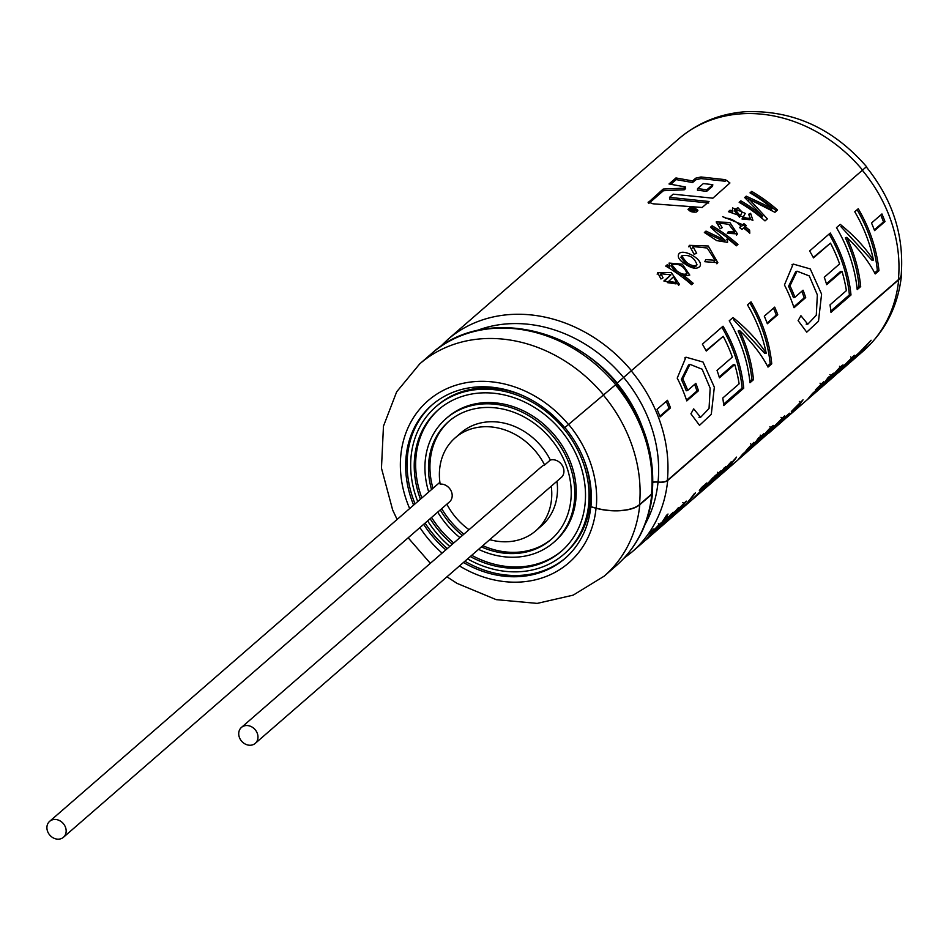 <?xml version="1.0" encoding="UTF-8"?>
<svg xmlns="http://www.w3.org/2000/svg" width="949" height="949" viewBox="0 0 949 949"><rect width="100%" height="100%" fill="white"/><g stroke="black" fill="none" stroke-linecap="round" stroke-linejoin="round"><path stroke-width="1.42" d="M428.711 491.997A82.017 69.099 49 0 1 446.066 418.604L447.501 417.358A82.017 69.099 49 0 1 553.457 433.954A82.017 69.099 49 0 1 555.082 541.191L553.658 542.437A82.017 69.099 49 0 1 478.557 549.364M421.878 497.94A93.737 78.969 49 0 1 420.514 494.049A93.737 78.969 49 0 1 439.102 409.138M562.057 550.657A93.737 78.969 49 0 1 471.712 555.307M453.741 542.982A93.737 78.969 49 0 1 431.57 517.466M63.453 837.279A10.546 8.885 49 0 1 47.45 830.98A10.546 8.885 49 0 1 49.621 821.36A10.546 8.885 49 0 1 63.239 823.495A10.546 8.885 49 0 1 63.453 837.279L449.482 501.902A10.546 8.885 49 0 0 450.894 490.491A10.546 8.885 49 0 0 440.158 484.109A61.519 51.827 49 0 1 455.223 437.809L460.953 432.839A61.519 51.827 49 0 1 550.349 460.04A10.546 8.885 49 0 1 562.188 465.342A10.546 8.885 49 0 1 561.227 477.537L255.269 743.352A10.546 8.885 49 0 1 239.267 737.053A10.546 8.885 49 0 1 241.437 727.432A10.546 8.885 49 0 1 255.056 729.567A10.546 8.885 49 0 1 255.269 743.352M556.98 481.226A61.519 51.827 49 0 1 541.642 525.71L535.924 530.681A61.519 51.827 49 0 1 489.72 539.661M432.969 488.308A78.115 65.813 49 0 1 449.352 420.929M551.808 538.866A78.115 65.813 49 0 1 482.804 545.675M463.871 534.18A78.115 65.813 49 0 1 441.7 508.652M431.534 489.554A78.115 65.813 49 0 1 448.628 421.546A78.115 65.813 49 0 1 549.542 437.359A78.115 65.813 49 0 1 551.096 539.495A78.115 65.813 49 0 1 481.38 546.909M462.448 535.414A78.115 65.813 49 0 1 440.277 509.898M446.066 418.604A82.017 69.099 49 0 1 552.021 435.2A82.017 69.099 49 0 1 553.658 542.437M459.909 537.62A82.017 69.099 49 0 1 437.738 512.104M420.443 499.186A93.737 78.969 49 0 1 419.078 495.295A93.737 78.969 49 0 1 438.379 409.754A93.737 78.969 49 0 1 559.483 428.723A93.737 78.969 49 0 1 561.345 551.286A93.737 78.969 49 0 1 470.289 556.553M452.305 544.228A93.737 78.969 49 0 1 430.134 518.7M417.738 501.535A97.652 82.266 49 0 1 415.709 495.912A97.652 82.266 49 0 1 435.816 406.813A97.652 82.266 49 0 1 561.962 426.564A97.652 82.266 49 0 1 563.908 554.228A97.652 82.266 49 0 1 467.572 558.902M449.79 546.422A97.652 82.266 49 0 1 427.619 520.894M435.816 406.813L437.252 405.567A97.652 82.266 49 0 1 522.543 395.484M584.287 460.562A97.652 82.266 49 0 1 565.331 552.994L563.908 554.228M241.437 727.432L541.677 466.588A10.546 8.885 49 0 1 544.619 464.998L550.349 460.04M455.223 437.809A61.519 51.827 49 0 1 544.619 464.998M551.262 486.196A61.519 51.827 49 0 1 535.924 530.681M469.043 529.684A61.519 51.827 49 0 1 446.872 504.168M690.825 211.568C695.368 212.695 697.681 212.232 697.776 210.144C693.446 206.799 690.196 206.55 688.013 209.421L690.825 211.568M761.667 437.774C767.338 430.68 771.252 426.564 773.411 425.413C774.787 426.635 758.239 442.815 757.848 442.341L761.667 437.774M831.3 377.275C836.982 370.181 840.897 366.053 843.044 364.914C844.432 366.136 827.872 382.317 827.481 381.842L831.3 377.275M684.976 263.917C679.875 260.655 677.693 257.642 678.416 254.866C680.884 246.716 704.704 259.706 699.816 266.467C696.72 269.457 691.774 268.603 684.976 263.917M815.737 390.063C821.443 383.657 822.617 382.827 819.26 387.572L812.498 393.455L808.157 398.627L816.674 390.798L823.578 381.818L815.476 389.825M821.324 384.404L819.26 387.572M791.561 411.747L800.624 402.613L793.4 411.403L781.276 422.293L798.18 406.741L803.02 399.826L791.324 411.522M789.556 413.206L784.835 417.299A140.606 118.459 -131 0 1 782.771 419.743L787.492 415.65A140.606 118.459 -131 0 0 789.556 413.206M781.276 422.293L768.737 433.183L779.853 422.661L784.669 415.757L772.13 428.438L782.273 418.545L775.108 427.287L743.364 455.235A140.606 118.459 -131 0 0 749.283 449.648L757.456 442.127L763.767 433.717L758.358 438.913A140.606 118.459 -131 0 0 759.734 436.991L758.334 438.213A140.606 118.459 -131 0 1 741.845 456.552L683.078 507.608A140.606 118.459 -131 0 0 684.526 506.327L680.433 509.886A140.606 118.459 -131 0 0 695.475 492.816L693.814 494.263A140.606 118.459 -131 0 1 678.772 511.321L674.692 514.88A140.606 118.459 -131 0 1 673.244 516.149L632.058 551.938A140.606 118.459 -131 0 0 667.681 480.502A9.739 4.104 -174.3 0 1 658.037 482.139A7.889 3.321 5.7 0 0 652.853 482.329M742.604 455.888A140.606 118.459 -131 0 0 743.364 455.235M742.865 453.954L738.512 459.138L747.077 451.261L753.945 442.317L746.104 450.55C751.81 444.144 752.996 443.313 749.627 448.07L742.865 453.954M751.703 444.891L749.627 448.07M724.36 471.345L724.443 471.428A140.606 118.459 -131 0 0 736.554 457.121L722.497 472.91L731.193 461.783L717.159 477.549L724.301 467.774C719.2 475.425 706.934 487.383 719.805 475.188L719.164 476.007M716.59 477.952L725.831 466.445M721.975 473.278L731.193 461.783M724.443 471.428L723.079 472.614A140.606 118.459 -131 0 0 724.929 470.751L713.648 480.775M713.411 477.228L704.763 486.754L706.815 482.97L704.953 484.583L702.272 489.447L693.078 498.688L701.062 491.748L713.411 477.228M714.751 476.801L704.146 489.02L712.699 480.965C707.183 486.469 705.902 487.525 708.867 484.109L721.11 470.716L714.324 476.445M706.661 486.208L708.666 483.919M699.354 490.538A140.606 118.459 -131 0 0 701.501 487.584L703.233 486.078A140.606 118.459 -131 0 1 701.097 489.02L699.354 490.538M674.087 515.414L682.224 508.332A140.606 118.459 -131 0 0 683.078 507.608M678.416 509.364C684.122 502.946 685.308 502.116 681.951 506.873L675.178 512.757L670.836 517.929L679.365 510.099L686.257 501.119L678.155 509.139M684.015 503.694L681.951 506.873M666.34 521.748L666.423 521.843A140.606 118.459 -131 0 0 678.535 507.537L664.478 523.314L671.655 513.516L659.14 527.952L666.281 518.178C661.168 525.829 648.914 537.786 661.773 525.604L661.097 526.422M658.57 528.368L667.799 516.861M663.956 523.694L673.173 512.199M666.423 521.843L665.071 523.018A140.606 118.459 -131 0 0 666.922 521.155L655.629 531.191M651.88 534.323L650.575 535.604A140.606 118.459 -131 0 0 652.307 533.872C635.415 551.274 661.156 520.942 661.417 523.018L661.37 522.662M646.483 539.091L652.307 533.872M661.097 522.757L661.417 523.018A140.606 118.459 -131 0 0 666.483 515.343L668.013 514.026A140.606 118.459 -131 0 1 651.963 534.406M650.029 533.385A140.606 118.459 -131 0 0 652.177 530.444L653.92 528.925A140.606 118.459 -131 0 1 651.773 531.867L650.029 533.385M704.834 261.71L717.824 262.671L708.262 246.016L689.294 245.352L694.051 254.225L696.685 253.312L692.936 246.55L707.195 248.009L715.107 260.275L705.748 259.611L704.834 261.71M727.444 238.519A140.606 118.459 -131 0 1 736.329 245.815L737.942 244.415A140.606 118.459 -131 0 0 712.106 225.803L710.493 227.202L725.095 240.239L705.997 231.105L704.372 232.517L716.792 240.631L727.539 242.351L727.444 238.519L726.626 239.777M722.248 227.641L719.295 223.086L728.796 224.308L734.728 232.066L728.358 231.603L727.242 233.3L737.468 233.893L729.793 222.457L716.198 221.947L720.22 228.733L722.248 227.641M772.237 208.377A140.606 118.459 -131 0 0 750.018 192.861L751.703 191.401A140.606 118.459 -131 0 1 777.539 210.014L774.906 212.303L749.259 199.243L767.35 218.863L765.001 220.903A140.606 118.459 -131 0 0 739.164 202.291L740.837 200.832A140.606 118.459 -131 0 1 762.711 216.064L744.668 197.511L746.222 196.158L772.237 208.377L771.359 209.587L745.629 197.558L746.222 196.158M732.806 211.402L730.054 210.203L728.369 211.663L752.913 220.322L750.6 213.252L748.607 214.308L750.386 218.436L742.77 217.712L745.285 213.395L732.592 207.914L732.177 212.79L729.449 211.603L730.054 210.203M722.687 216.657L725.855 218.223C730.208 218.128 735.297 220.761 741.133 226.135L739.508 227.535A140.606 118.459 -131 0 1 741.94 229.421L743.553 228.009A140.606 118.459 -131 0 1 749.793 233.193L749.627 230.263A140.606 118.459 -131 0 0 745.167 226.609L746.365 225.565A140.606 118.459 -131 0 0 743.933 223.691L742.747 224.735L722.687 216.657M812.237 395.389A140.606 118.459 -131 0 0 812.996 394.737A140.606 118.459 -131 0 0 818.916 389.161L827.089 381.628L833.4 373.218L827.991 378.414A140.606 118.459 -131 0 0 829.367 376.492L827.967 377.714A140.606 118.459 -131 0 1 811.478 396.053L787.077 417.252M842.854 367.18L851.917 358.046L844.729 366.8L832.558 377.738L849.462 362.186L854.302 355.27L842.617 366.966M857.125 355.151L852.404 359.244A140.606 118.459 -131 0 0 854.468 356.8L859.189 352.708A140.606 118.459 -131 0 1 857.125 355.151L856.769 354.807M901.384 272.754A33.251 14.021 -174.3 0 1 901.55 274.866A33.251 14.021 -174.3 0 1 898.691 279.789A140.606 118.459 -131 0 1 863.068 351.225L858.169 355.484M857.493 356.077L849.948 362.637L868.596 343.277L856.84 356.634M858.596 355.116L871.087 340.24L848.276 364.084L838.37 372.684M648.464 203.086L648.297 201.983L652.948 203.798L702.165 207.487L709.045 201.508L669.519 197.356L673.185 194.165L712.865 198.187L729.923 182.979L725.451 179.669L700.979 176.977L695.7 178.187L692.568 180.915L675.949 177.949L669.009 183.976L685.593 186.965L684.241 188.151L663.137 189.088L648.12 202.659M660.931 278.982L663.031 277.82L660.967 273.763L670.955 274.83L663.861 280.987L679.401 284.285L671.299 272.529L657.693 272.731L660.931 278.982M667.218 264.795L665.724 266.088A140.606 118.459 -131 0 1 691.572 284.712L693.185 283.3A140.606 118.459 -131 0 0 684.288 276.005L689.769 275.068L682.295 264.154L669.081 263.075L669.697 266.266A140.606 118.459 -131 0 0 667.218 264.795L666.328 266.444M862.665 170.203A140.606 118.459 -131 0 0 678.63 138.934C697.586 122.765 719.828 113.702 745.38 111.721C792.771 109.977 833.151 128.281 866.52 166.656L616.696 383.479M898.691 279.789L667.681 480.502M432.554 404.488A101.555 85.552 -131 0 0 415.057 503.872M425.093 523.089A101.555 85.552 -131 0 0 447.264 548.605M464.891 561.239A101.555 85.552 -131 0 0 565.746 557.798M564.88 427.56A101.555 85.552 49 0 1 586.091 465.627A101.555 85.552 49 0 1 590.907 506.707L596.186 508.142A32.895 13.867 5.7 0 0 639.472 504.631L651.441 494.227A9.395 3.962 5.7 0 0 652.26 492.839C655.344 453.646 643.458 417.346 616.601 383.918M463.456 562.472A101.555 85.552 -131 0 0 565.035 558.427A101.555 85.552 -131 0 0 590.764 506.825L590.907 506.707M615.735 384.725A140.606 118.459 -131 0 0 431.712 353.467C479.803 309.006 569.412 323.823 616.862 383.693L564.738 427.679A101.555 85.552 -131 0 0 431.831 405.104A101.555 85.552 -131 0 0 413.622 505.117M423.669 524.334A101.555 85.552 -131 0 0 445.84 549.851M652.354 491.748A9.739 4.104 -174.3 0 1 652.604 492.875A9.739 4.104 -174.3 0 1 651.761 494.322L639.792 504.726A33.251 14.021 -174.3 0 1 596.043 508.261L590.764 506.825M652.865 482.139A8.233 3.476 -174.3 0 1 658.06 481.997A9.395 3.962 5.7 0 0 667.361 480.408L898.371 279.706A32.895 13.867 5.7 0 0 901.206 274.83C904.243 235.471 892.594 199.492 866.259 166.882M660.113 416.919L670.504 407.88A140.262 118.162 49 0 0 667.455 400.3L657.052 409.327A140.262 118.162 49 0 1 660.113 416.919M695.842 383.349A140.262 118.162 49 0 1 698.488 390.727L686.779 400.893A140.262 118.162 49 0 0 677.218 378.129L685.961 357.192L703.019 362.032L714.336 387.18L711.287 414.333L699.508 425.318L690.908 413.788L693.707 408.865L700.587 417.335L709.045 408.45L710.16 388.188L702.153 369.232L689.935 364.333L682.77 378.971A140.262 118.162 49 0 1 687.728 390.407L695.842 383.349M706.258 351.059L723.209 336.326A140.262 118.162 49 0 1 732.331 357.109L717.029 370.418A140.262 118.162 49 0 1 719.449 377.832L734.751 364.535A140.262 118.162 49 0 1 739.117 383.835L722.782 398.022A140.262 118.162 49 0 1 723.731 405.543L743.743 388.153A140.262 118.162 49 0 0 723.019 326.207L702.39 344.143A140.262 118.162 49 0 1 706.258 351.059M766.199 353.23C757.966 340.632 746.899 328.734 732.996 317.535L729.247 320.798A140.262 118.162 49 0 1 749.983 382.744L753.482 379.695A140.262 118.162 49 0 0 739.544 330.489C751.976 342.304 761.454 354.499 768.002 367.085L771.751 363.823A140.262 118.162 49 0 0 751.027 301.877L747.515 304.926A140.262 118.162 49 0 1 766.199 353.23L764.633 353.289L733.672 319.813M774.704 307.12A140.262 118.162 49 0 1 777.753 314.712L767.35 323.751A140.262 118.162 49 0 0 764.301 316.159L774.704 307.12M803.056 290.204A140.262 118.162 49 0 1 805.701 297.583L794.016 307.737A140.262 118.162 49 0 0 784.443 284.973L793.174 264.047L810.256 268.923L821.585 294.119L818.501 321.237L806.733 332.162L798.121 320.643L800.92 315.72L807.801 324.19L816.282 315.234L817.35 294.878L809.272 275.934L797.03 271.165L789.983 285.827A140.262 118.162 49 0 1 794.93 297.262L803.056 290.204M813.495 257.891L830.482 243.134A140.262 118.162 49 0 1 839.592 263.929L824.266 277.238A140.262 118.162 49 0 1 826.686 284.653L842.012 271.343A140.262 118.162 49 0 1 846.378 290.643L830.019 304.854A140.262 118.162 49 0 1 830.98 312.375L850.992 294.985A140.262 118.162 49 0 0 830.268 233.039L809.627 250.963A140.262 118.162 49 0 1 813.495 257.891M873.424 260.073C865.191 247.464 854.124 235.566 840.233 224.379L836.484 227.641A140.262 118.162 49 0 1 857.208 289.587L860.696 286.551A140.262 118.162 49 0 0 846.757 237.357C859.177 249.16 868.667 261.355 875.215 273.941L878.964 270.679A140.262 118.162 49 0 0 858.24 208.733L854.752 211.769A140.262 118.162 49 0 1 873.424 260.073L871.858 260.133L840.897 226.657M881.929 213.964A140.262 118.162 49 0 1 884.99 221.556L874.563 230.607A140.262 118.162 49 0 0 871.514 223.015L881.929 213.964M874.302 229.883L883.495 221.9L884.99 221.556M883.495 221.9A138.507 116.68 -131 0 0 880.731 214.996M857.066 288.211L859.094 286.444L860.696 286.551M859.094 286.444A138.507 116.68 49 0 0 845.334 237.855L846.757 237.357M874.67 272.921L877.362 270.572L878.964 270.679M857.089 209.729A138.507 116.68 49 0 1 877.362 270.572M813.269 257.464L830.482 243.134M826.425 283.787L840.482 271.568L842.012 271.343M830.838 310.999L849.402 294.878L850.992 294.985M829.129 234.023A138.507 116.68 49 0 1 849.402 294.878M793.744 306.93L804.183 297.856L805.701 297.583M804.183 297.856A138.507 116.68 -131 0 0 801.846 291.26M789.983 285.827L788.56 286.337A138.507 116.68 -131 0 1 793.459 297.63L794.93 297.262M788.56 286.337L795.677 271.734M767.089 323.028L776.27 315.056L777.753 314.712M776.27 315.056A138.507 116.68 -131 0 0 773.506 308.152M749.829 381.368L751.893 379.588L753.482 379.695M751.893 379.588A138.507 116.68 49 0 0 738.12 330.999L739.544 330.489M767.456 366.065L770.161 363.716L771.751 363.823M749.888 302.873A138.507 116.68 49 0 1 770.161 363.716M706.02 350.632L723.209 336.326M719.176 376.955L733.221 364.76L734.751 364.535M723.589 404.167L742.154 388.046L743.743 388.153M721.881 327.203A138.507 116.68 49 0 1 742.154 388.046M686.518 400.087L696.969 391L698.488 390.727M696.969 391A138.507 116.68 -131 0 0 694.632 384.404M682.77 378.971L681.346 379.481A138.507 116.68 -131 0 1 686.246 390.774L687.728 390.407M681.346 379.481L688.583 364.914M659.84 416.208L669.021 408.236L670.504 407.88M669.021 408.236A138.507 116.68 -131 0 0 666.257 401.332M692.046 284.285A138.851 116.976 49 0 0 683.482 277.262L684.288 276.005M669.697 266.266L669.069 267.642A138.851 116.976 49 0 0 666.625 266.195M676.898 270.951L671.631 264.522C679.021 263.181 684.146 266.159 686.993 273.466C684.668 274.996 681.311 274.166 676.898 270.951M687.017 273.478L686.21 274.736C683.897 276.278 680.563 275.459 676.174 272.28L671.002 265.91L671.607 264.51M664.324 281.295L670.955 274.83M668.191 281.331L676.507 282.577L673.493 276.717L667.444 282.636L675.7 283.834M725.451 179.669L725.166 181.223L700.967 178.59L700.979 176.977M700.967 178.59L695.736 179.812L695.7 178.187M695.736 179.812L692.592 182.54L692.568 180.915M692.592 182.54L676.21 179.598L675.949 177.949M676.21 179.598L670.931 184.189M684.241 188.151L684.276 189.776L685.629 188.59L685.593 186.965M684.276 189.776L663.398 190.725L663.137 189.088M663.398 190.725L648.902 203.323M708.701 203.027L669.591 198.982L669.519 197.356M706.649 191.354L706.863 189.788L697.562 188.614L697.456 190.215L706.649 191.354L712.569 186.218L712.782 184.652L703.351 183.584L697.562 188.614M712.782 184.652L706.863 189.788M823.602 383.965L831.17 375.816C828.607 379.873 825.096 383.799 820.636 387.572L823.602 383.965M739.852 227.796L741.133 226.135M748.773 232.315L749.627 230.263M748.725 231.449A138.851 116.976 49 0 0 744.324 227.843L745.167 226.609M745.214 226.562A138.851 116.976 49 0 0 743.126 224.949L743.933 223.691M743.126 224.949L741.94 225.992L742.747 224.735M749.164 214.901L750.6 213.252M749.58 219.694L742.011 219.017L742.77 217.712M740.256 215.969L742.13 212.102L737.966 207.795L734.906 209.148L740.256 215.969L739.532 217.297L734.265 210.536M742.011 219.017L742.735 217.499M740.837 200.832L740.244 202.232A138.851 116.976 -131 0 1 761.845 217.274L762.711 216.064M748.607 200.619L749.259 199.243M776.401 210.998A138.851 116.976 -131 0 0 751.098 192.801L751.703 191.401M733.933 233.324L727.586 232.896L728.358 231.603M724.301 241.497L705.392 232.505L705.997 231.105M736.815 245.4A138.851 116.976 -131 0 0 711.501 227.202L712.106 225.803M651.963 533.124L659.685 524.809C657.088 528.89 653.517 532.864 648.974 536.731L651.963 533.124M674.869 513.124L672.888 515.437M680.172 508.925L675.095 513.338C672.034 517.015 673.731 515.544 680.172 508.925L679.899 508.664M710.291 481.973L718.761 473.48L710.54 482.199M703.458 485.591L704.763 486.754M702.865 486.623L704.146 487.822M742.557 454.322L740.564 456.647M747.848 450.123L742.782 454.535C739.734 458.213 741.418 456.742 747.848 450.123L747.575 449.862M753.969 444.464L761.537 436.315C758.975 440.372 755.463 444.286 751.003 448.07L753.969 444.464M817.208 389.363L810.197 396.136M812.19 393.823L812.415 394.037C809.355 397.714 811.051 396.243 817.48 389.624M686.637 262.458L681.56 255.933C689.128 254.237 694.277 257.179 696.981 264.771C694.668 266.539 691.216 265.767 686.637 262.458M696.175 266.017C693.897 267.808 690.481 267.06 685.913 263.786L680.931 257.321L681.524 255.922M832.878 375.911L840.814 367.465C838.003 371.783 834.385 375.792 829.96 379.458L832.878 375.911M763.245 436.41L771.181 427.963C768.37 432.281 764.752 436.279 760.327 439.956L763.245 436.41M696.4 211.995L696.839 210.037M697.871 210.464L696.934 210.322M691.263 211.176L696.756 210.061C693.339 207.416 690.777 207.226 689.057 209.48L691.263 211.176M693.245 210.785L693.577 209.587A140.606 118.459 49 0 1 695.178 210.18L694.11 210.678A140.606 118.459 -131 0 0 693.197 210.334L693.351 210.82M691.607 208.887L691.477 208.507A140.606 118.459 49 0 1 695.902 210.109L693.885 211.022A140.606 118.459 -131 0 0 692.841 210.631L692.651 210.488M691.477 208.507L691.192 208.744A140.606 118.459 -131 0 1 693.185 209.444L692.129 210.37M692.936 210.666L692.675 209.883M690.635 209.848L690.481 209.373A140.606 118.459 49 0 1 691.975 209.895M690.481 209.373L690.137 209.67A140.606 118.459 -131 0 1 691.951 210.31L692.628 210.417M631.643 370.905A140.606 118.459 -131 0 0 447.62 339.647L440.016 346.966M568.534 424.583A107.367 90.452 -131 0 0 442.495 390.798A107.367 90.452 -131 0 0 409.66 508.557M419.921 527.585A107.367 90.452 -131 0 0 442.092 553.101M459.494 565.924A107.367 90.452 -131 0 0 596.043 508.261M603.766 395.128A140.606 118.459 -131 0 0 419.731 363.87L396.67 391.818L383.467 426.148L381.462 468.165L392.684 510.064L397.121 519.459M446.955 576.814L457.062 583.386L496.22 599.649L537.193 603.398L573.172 595.142L604.169 576.162A140.606 118.459 -131 0 0 639.792 504.726M604.169 576.162L616.15 565.758A140.606 118.459 -131 0 0 651.761 494.322M617.206 383.04A128.862 108.554 -131 0 0 575.568 348.164M623.671 377.607A134.117 112.99 -131 0 0 477.145 330.466M645.273 523.978A134.117 112.99 -131 0 0 658.037 482.139M568.676 424.464A107.367 90.452 49 0 1 596.186 508.142M603.54 395.318A140.262 118.162 49 0 1 639.472 504.631M615.51 384.926A140.262 118.162 49 0 1 651.441 494.227M616.992 383.23A128.506 108.257 49 0 1 641.832 425.757M623.73 377.56A133.999 112.884 49 0 1 658.06 481.997M631.417 371.095A140.262 118.162 49 0 1 667.361 480.408M862.439 170.393A140.262 118.162 49 0 1 898.371 279.706M49.621 821.36L439.885 482.294M678.63 138.934L447.62 339.647M832.558 377.738L812.996 394.737M863.068 351.225C885.405 331.26 898.229 305.803 901.55 274.866M408.165 537.798L430.336 563.315M431.712 353.467L419.731 363.87M616.15 565.758C637.194 547.039 649.353 522.745 652.604 492.875M623.742 558.439L632.058 551.938M795.701 271.805L797.053 271.236M806.176 324.143L807.801 324.167M791.929 264.818L793.234 264.166M688.606 364.974L689.959 364.392M698.962 417.287L700.587 417.299M684.727 357.963L686.02 357.31M660.362 275.163L661.002 273.775M676.542 282.588L675.735 283.846M679.389 284.273L678.547 285.495M657.764 272.754L657.159 274.178M850.624 356.871L851.941 357.998M831.205 375.768L829.877 374.653M749.496 219.694L750.303 218.436M742.13 212.078L741.43 213.395M734.372 210.583L735.012 209.195M743.435 216.123L742.676 217.463M745.262 213.371L744.538 214.676M718.678 224.486L719.318 223.086M733.874 233.288L734.68 232.03M736.59 235.103L737.432 233.869M724.277 241.497L725.083 240.239M716.863 263.786L717.788 262.636M688.737 246.799L689.342 245.376M692.331 247.95L692.972 246.562M714.123 261.426L715.012 260.24M659.721 524.761L658.381 523.634M682.734 502.507L684.075 503.634M718.749 473.421L717.408 472.294M750.422 443.693L751.762 444.82M761.572 436.267L760.244 435.14M780.991 417.346L782.32 418.485M799.331 401.439L800.648 402.566M820.043 383.206L821.383 384.333M697.005 264.783L696.198 266.04M840.861 367.417L839.521 366.29M771.229 427.916L769.888 426.789M688.962 209.504L689.425 210.88"/></g></svg>
